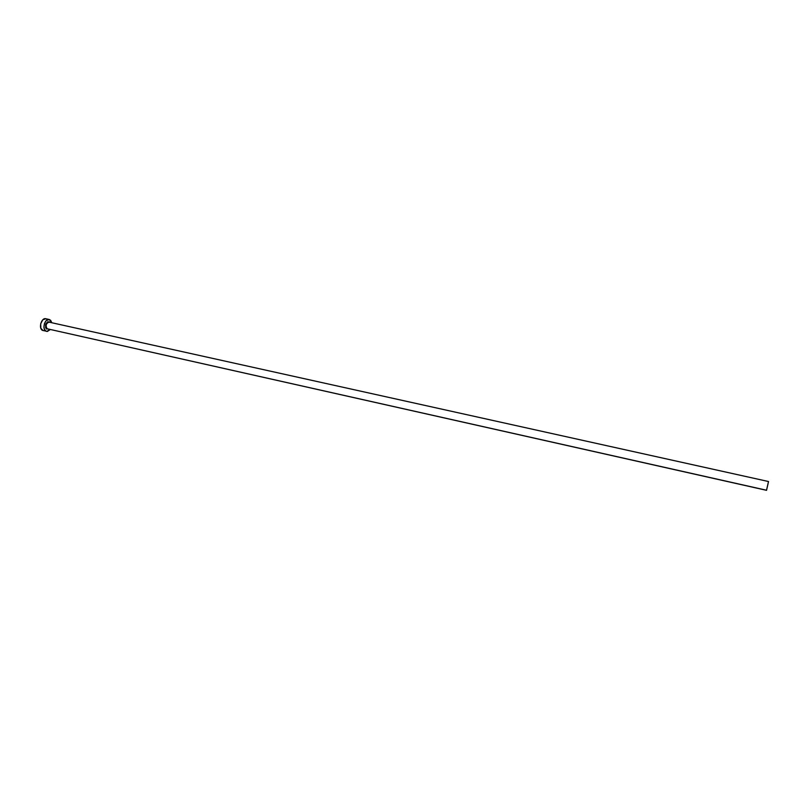 <?xml version="1.0" encoding="UTF-8"?>
<svg xmlns="http://www.w3.org/2000/svg" width="809" height="809" viewBox="0 0 809 809"><rect width="100%" height="100%" fill="white"/><g stroke="black" fill="none" stroke-linecap="round" stroke-linejoin="round"><path stroke-width="1.21" d="M768.044 483.782L767.043 488.12L768.044 483.782M48.297 329.101L47.721 328.96M49.339 322.225L49.046 322.134C46.002 323.388 45.365 325.592 47.114 328.757L766.517 490.224L768.51 481.527L766.548 490.325L47.114 328.757L766.548 490.325L768.52 481.527L766.548 490.325M43.12 330.608L40.834 328.252L40.683 323.772L42.766 319.828L45.789 318.736C41.461 317.441 38.296 328.292 42.412 330.325L45.88 331.103C41.775 329.071 44.94 318.21 49.258 319.494L51.796 322.74L50.643 320.324L49.319 319.515L46.244 320.597L44.505 323.398L43.929 326.897L44.313 329.03L45.88 331.103L42.412 330.325L47.347 331.447L50.279 329.546L46.598 331.397M49.48 322.306L48.853 322.103C45.941 323.58 45.365 325.794 47.114 328.757L46.619 329.091L45.617 327.746L45.739 324.136L47.832 321.699L49.814 322.295M46.558 319.039L45.84 318.746M46.619 329.091C44.667 324.975 45.557 322.548 49.288 321.82M49.046 322.134L768.51 481.527M45.789 318.736L49.258 319.494"/></g></svg>
